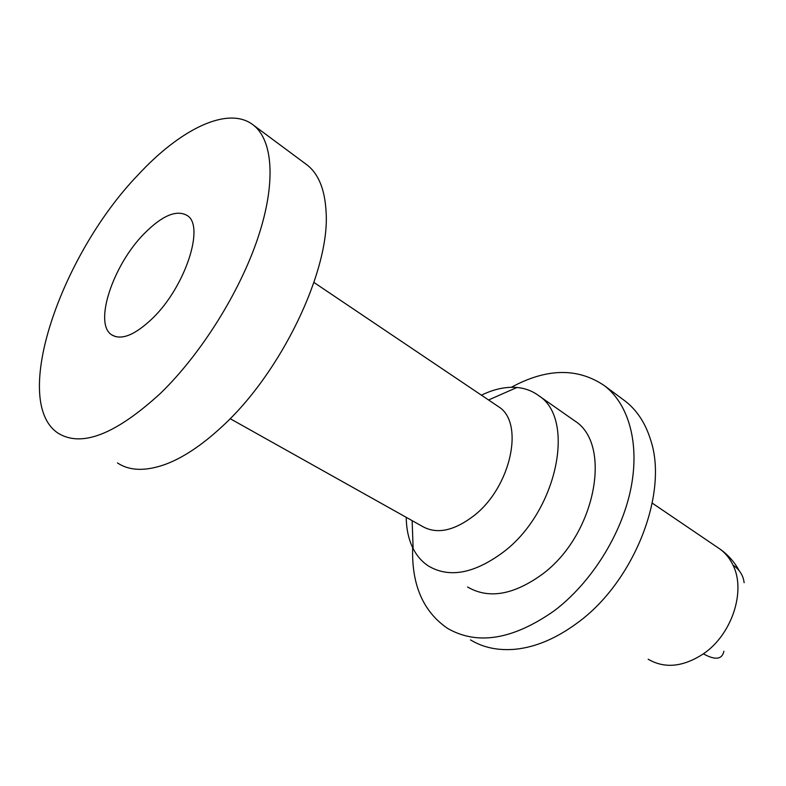 <?xml version="1.0" encoding="UTF-8"?>
<svg xmlns="http://www.w3.org/2000/svg" width="786" height="786" viewBox="0 0 786 786"><rect width="100%" height="100%" fill="white"/><g stroke="black" fill="none" stroke-linecap="round" stroke-linejoin="round"><path stroke-width="1.18" d="M470.5 639.892C483.282 647.674 498.275 650.788 515.478 649.236C535.728 647.124 556.223 638.458 576.953 623.21C633.821 582.446 668.562 493.814 650.788 440.445C645.591 423.369 637.014 410.223 625.067 400.998L623.229 399.642M412.67 547.645C411.5 584.794 423.173 611.734 447.686 628.456C477.564 645.552 513.12 639.637 554.346 610.712C591.033 582.927 621.117 535.246 630.637 489.698C640.099 444.11 628.938 404.515 604.542 385.769C577.838 367.573 546.761 368.074 511.322 387.282M467.572 587.004C488.578 599.237 513.376 595.071 541.967 574.497C595.375 535.58 612.785 444.601 574.861 420.972L572.847 419.567M406.234 517.326C406.372 529.204 408.671 539.618 413.131 548.579C416.924 556.036 422.082 561.882 428.616 566.117C449.366 578.241 474.213 573.623 503.168 552.234C557.284 511.755 576.177 418.83 538.607 395.584C532.299 390.937 525.077 388.245 516.942 387.488C505.634 386.565 493.785 389.129 481.425 395.181M496.968 405.645L498.678 406.794C524.675 422.74 511.077 487.074 473.889 515.734C453.65 531.169 436.299 534.608 421.827 526.07L230.141 418.673M117.458 462.925C129.503 470.952 145.449 471.443 165.296 464.388C183.05 457.776 201.864 445.269 221.74 426.867C281.162 372.928 330.071 270.463 326.102 212.24C324.982 189.78 318.664 174.03 307.13 164.991L305.587 163.852M137.923 175.052C61.121 254.802 10.218 401.174 57.938 433.086C81.42 447.784 115.67 434.462 160.698 393.128C201.236 353.769 239.985 291.822 258.113 237.274C276.23 182.666 272.968 140.36 253.456 125.151C228.441 105.265 180.446 128.953 137.923 175.052M144.054 233.796C112.978 265.147 93.436 323.596 111.661 334.836C121.398 340.643 135.123 335.033 152.857 318.025C185.368 286.556 204.979 226.073 187.333 215.61C176.683 209.361 162.25 215.423 144.054 233.796M648.175 659.228C664.701 668.837 683.103 667.039 703.382 653.834C731.962 634.557 746.169 590.905 732.984 565.075C729.801 558.394 725.449 553.059 719.927 549.041L718.05 547.773M723.896 651.221C722.128 659.533 715.289 660.407 703.382 653.834M744.116 582.701C743.31 575.509 739.597 569.634 732.984 565.075M739.204 570.734C734.478 561.99 728.052 554.759 719.927 549.041L652.242 503.119M625.067 400.998L604.542 385.769M574.861 420.972L538.607 395.584M412.139 520.637L413.131 548.579M488.538 399.976L516.942 387.488M498.678 406.794L313.938 282.449M307.13 164.991L253.456 125.151M115.778 336.713L111.661 334.836"/></g></svg>

